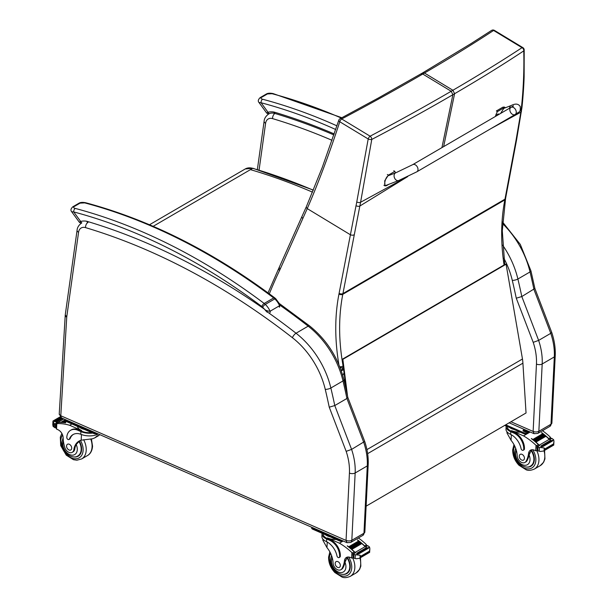 <?xml version="1.0" encoding="UTF-8"?>
<svg xmlns="http://www.w3.org/2000/svg" width="608" height="608" viewBox="0 0 608 608"><rect width="100%" height="100%" fill="white"/><g stroke="black" fill="none" stroke-linecap="round" stroke-linejoin="round"><path stroke-width="0.91" d="M520.608 109.09L521.314 108.604C523.427 89.171 524.24 69.928 523.754 50.882A2.759 1.702 -1 0 0 524.195 49.932A2.759 1.702 -1 0 0 524.195 49.924A2.759 2.759 0 0 0 522.865 47.622L494.441 30.4A2.759 1.239 121.2 0 0 493.597 30.453C472.667 44.171 449.631 58.368 424.49 73.036L422.674 72.884L471.116 43.548L491.53 30.438A2.759 2.143 57.4 0 1 493.597 30.453L522.021 47.675A2.759 2.143 57.7 0 1 523.754 50.882C502.831 64.767 479.78 79.04 454.594 93.708L452.907 90.258C478.07 75.582 501.106 61.385 522.021 47.675A2.759 1.239 -58.8 0 1 522.865 47.622M491.477 30.468A2.759 2.143 57.4 0 1 491.53 30.438A2.759 2.759 0 0 1 494.441 30.4M521.459 111.332A2.759 1.649 -171.2 0 1 521.451 111.37A2.759 1.649 -171.2 0 1 520.836 112.222L521.314 108.604A2.759 1.611 -173.8 0 0 521.93 107.722C522.736 100.624 523.838 87.088 524.134 76.631L524.195 49.924M504.724 264.609L502.292 230.759L505.582 198.406A2.759 1.558 -169.4 0 1 504.982 199.166L342.935 293.588L359.837 206.036L407.74 176.578L360.59 202.259L371.777 139.437A2.759 1.14 -169.1 0 1 368.197 138.974L356.767 201.962A107.776 69.297 70.5 0 1 356.03 205.664L339.104 293.33A107.472 74.123 59.8 0 1 338.968 294.036A197.881 136.481 -120.2 0 0 338.907 364.694M441.925 147.622L452.876 94.711L451.189 91.261C425.988 105.929 398.962 120.901 370.112 136.192A2.759 1.626 61.3 0 1 371.777 139.437C400.611 124.328 427.644 109.417 452.876 94.711L454.594 93.708L443.642 146.619M422.674 72.884L378.548 97.896L340.1 118.674A2.759 1.619 61.6 0 1 341.688 118.97C370.553 103.672 397.579 88.7 422.765 74.039L424.49 73.036L452.907 90.258L451.189 91.261L422.765 74.039L420.934 73.895M343.611 369.292L341.377 370.591A2.759 1.824 -153 0 1 341.217 370.675M343.193 365.978L343.094 366.039A2.759 0.935 169.9 0 1 339.773 366.806M353.962 234.848A2.759 1.558 10.6 0 1 350.132 234.589L307.253 208.612C318.66 182.225 329.506 153.269 339.773 121.752A2.759 1.322 -161.1 0 1 338.8 120.202L322.24 167.466L306.447 206.507A2.759 1.778 -156.5 0 1 306.462 206.477M356.03 205.664A2.759 1.467 12.4 0 0 359.837 206.036L360.59 202.259A2.759 1.406 10.3 0 1 356.767 201.962M366.138 506.152L526.042 412.976L522.91 363.174A44.088 30.408 -120.2 0 0 522.47 358.994L506.084 264.222L505.552 264.13L342.334 359.237L342.866 359.328L347.502 395.846M346.256 390.093L342.334 359.237M342.866 359.328L506.084 264.222M534.873 288.466L521.816 296.552A553.523 381.801 -120.2 0 0 517.894 279.011A4.081 1.193 166.7 0 1 512.293 280.379A549.45 378.989 59.8 0 1 516.268 298.201L521.816 296.552L538.627 340.404L550.764 333.328A55.115 38.015 59.8 0 1 554.321 356.919L542.184 363.987A55.115 38.015 -120.2 0 0 538.627 340.404L533.201 342.35A51.034 35.203 59.8 0 1 536.454 364.086L533.132 431.399A4.081 2.029 2.8 0 0 538.855 431.3L542.184 363.987A4.081 2.029 -177.2 0 1 536.454 364.086M533.132 431.399L534.052 433.694L509.154 422.818M534.052 433.694L537.715 433.458A4.134 2.85 -120.2 0 0 538.855 431.3L550.992 424.224A4.134 2.85 59.8 0 1 549.852 426.39L551.889 423.039L555.218 355.733C555.568 348.156 554.397 340.381 551.722 332.416L550.764 333.328L533.953 289.476A553.523 381.801 59.8 0 0 530.032 271.943L517.894 279.011A71.645 49.415 -120.2 0 0 502.656 245.176M347.844 397.465L346.917 398.476L363.728 442.328A55.115 38.015 59.8 0 1 367.285 465.91L363.956 533.224A4.134 2.85 59.8 0 1 362.824 535.382L364.853 532.03A4.081 2.029 -177.2 0 1 363.956 533.224L351.827 540.292L355.156 472.986L367.285 465.91A4.081 2.029 -177.2 0 0 368.182 464.725C368.532 457.148 367.369 449.38 364.694 441.408L351.591 449.403L346.165 451.349A51.034 35.203 59.8 0 1 349.425 473.085A4.081 2.029 2.8 0 0 355.156 472.986A55.115 38.015 -120.2 0 0 351.591 449.403L334.78 405.551L346.917 398.476A553.523 381.801 59.8 0 0 342.996 380.935A4.081 1.193 166.7 0 0 343.915 379.871L347.852 397.495L364.686 441.4M349.425 473.085L346.051 540.421L60.792 415.758L66.743 317.133A9.698 6.688 59.8 0 1 66.812 316.456L78.569 232.286A9.698 6.688 59.8 0 1 85.553 227.62A658.646 454.305 59.8 0 1 292.41 337.706A67.564 46.603 59.8 0 1 325.257 389.371A4.081 1.193 -13.3 0 0 330.858 388.01A553.523 381.801 -120.2 0 1 334.78 405.551L329.24 407.193L346.165 451.349M346.051 540.421L347.016 542.693L61.712 418.008L59.234 413.957L65.223 315.4A4.081 2.052 -176.5 0 0 66.743 317.133M507.019 431.847L506.966 432.972L511.07 440.329A19.213 13.254 59.8 0 1 517.165 455.628A6.072 4.188 59.8 0 0 519.992 461.388A6.072 4.188 59.8 0 0 524.955 462.437A6.072 4.188 59.8 0 0 526.239 460.97L527.136 460.454A6.072 4.188 59.8 0 1 525.852 461.913L524.955 462.437M506.122 426.542L505.993 429.18A12.502 6.209 2.8 0 0 509.937 434.021L510.659 434.386A15.618 10.777 -120.2 0 1 521.071 448.643A1.733 1.193 -120.2 0 0 523.245 450.254A1.733 1.193 -120.2 0 0 523.724 449.35A13.528 9.325 -120.2 0 0 513.768 433.025L510.788 431.718A12.502 6.209 -177.2 0 1 506.122 426.542A12.502 6.209 -177.2 0 1 506.198 426.018M520.243 432.159A11.339 5.639 2.8 0 1 511.548 430.646L523.518 435.883A58.581 40.409 59.8 0 1 536.005 445.299L537.875 446.53M538.931 445.649A1.3 0.897 -120.2 0 0 538.399 444.615A58.581 40.409 -120.2 0 0 531.331 438.626L531.491 438.74M544.228 447.982L544.092 450.642L545.057 449.35L544.228 447.982L537.996 447.268A4.644 3.2 -120.2 0 1 537.373 446.819L539.615 445.512A4.644 3.2 -120.2 0 1 539.228 445.162A58.581 40.409 -120.2 0 0 531.498 438.528M539.228 445.162L549.229 439.341A58.581 40.409 -120.2 0 0 545.908 436.255M545.308 435.738A58.581 40.409 -120.2 0 0 544.646 435.184M544.054 434.69A58.581 40.409 -120.2 0 0 543.385 434.15M542.784 433.679A58.581 40.409 -120.2 0 0 541.5 432.706L541.652 432.82M549.176 439.295A1.3 0.897 -120.2 0 0 548.728 438.596A58.581 40.409 -120.2 0 0 545.855 435.966M545.528 435.685A58.581 40.409 -120.2 0 0 544.57 434.88M544.274 434.644A58.581 40.409 -120.2 0 0 543.286 433.846M543.012 433.633A58.581 40.409 -120.2 0 0 541.66 432.607M548.728 438.596L550.574 437.524L550.194 437.03A58.581 40.409 -120.2 0 0 542.488 430.684M523.518 435.883L527.402 433.618M535.975 442.084L535.367 441.56A58.581 40.409 -120.2 0 1 535.975 442.084L545.9 436.301L545.361 435.708L535.519 441.469M534.713 441.013L534.105 440.511A58.581 40.409 -120.2 0 1 534.713 441.013L544.646 435.229L544.099 434.659L534.25 440.42M533.452 439.979L532.836 439.5A58.581 40.409 -120.2 0 1 533.452 439.979L543.377 434.196L542.83 433.656L532.988 439.409M526.239 460.97A30.377 20.953 59.8 0 0 528.572 453.408A7.091 4.887 59.8 0 1 530.48 450.201A7.091 4.887 59.8 0 1 534.029 450.049A39.049 26.934 59.8 0 1 535.739 450.733A1.376 0.646 4.1 0 0 535.8 450.764L536.758 450.612A16.53 11.408 -120.2 0 1 534.386 469.049C531.05 470.478 528.314 470.729 526.186 469.802L518.989 465.28C514.718 460.712 512.62 455.544 512.704 449.776L513.973 444.608M549.229 439.341A4.644 3.2 -120.2 0 0 549.609 439.69L551.851 438.383A4.644 3.2 -120.2 0 0 552.482 438.824L553.668 439.766L553.956 441.4L553.47 444.448L553.865 442.366M553.956 441.4L553.736 445.026M537.996 447.268L537.822 450.832L540.276 451.486L543.567 451.007L553.766 445.064M513.768 433.025L514.49 432.6L511.51 431.3A11.339 5.639 -177.2 0 1 507.277 426.603L507.285 426.497M514.49 432.6A13.528 9.325 59.8 0 1 524.446 448.924A1.733 1.193 59.8 0 1 523.974 449.829L523.245 450.254M531.544 449.798A7.091 4.887 -120.2 0 0 530.632 451.607L529.097 455.035A30.377 20.953 59.8 0 1 527.136 460.454M542.762 446.66A2.174 1.497 -120.2 0 0 542.108 446.5A4.644 3.2 -120.2 0 0 542.108 446.5L542.762 446.66L552.687 440.868L552.14 440.412L542.207 446.204M541.416 446.416L540.748 446.188A4.644 3.2 -120.2 0 0 541.416 446.416L551.35 440.633L550.681 440.405M537.822 450.832A4.644 3.2 -120.2 0 0 537.176 450.726L536.917 446.979L537.373 446.819M551.851 438.383L551.395 438.543M539.615 445.512L539.152 445.672M550.346 439.265L550.574 437.524L550.65 438.816M524.423 431.581A11.339 5.639 2.8 0 0 526.3 430.958M509.55 427.485A11.339 5.639 2.8 0 0 511.647 428.663A11.339 5.639 2.8 0 0 514.254 429.537M504.746 425.387L523.625 433.633A2.759 1.368 2.8 0 0 527.493 433.572L530.184 432.007M527.592 431.612A1.892 0.942 2.8 0 0 527.128 431.323L526.057 430.852A1.892 0.942 2.8 0 0 523.26 430.981M505.704 424.825L523.67 432.683A2.759 1.368 2.8 0 0 527.539 432.615L529.272 431.604M524.772 429.643A1.892 0.942 2.8 0 0 523.024 430.494A1.892 0.942 2.8 0 0 523.731 431.277L524.803 431.748A1.892 0.942 2.8 0 0 526.786 431.938A1.892 0.942 2.8 0 0 527.881 431.148A1.892 0.942 2.8 0 0 527.866 430.988M531.939 465.538A12.403 8.55 59.8 0 1 531.058 465.758M526.665 467.043A12.403 8.55 -120.2 0 0 530.928 466.283A12.403 8.55 -120.2 0 0 531.324 450.08M524.438 458.341A3.306 2.28 -120.2 0 0 523.017 455.027A3.306 2.28 -120.2 0 0 520.197 454.351A3.306 2.28 -120.2 0 0 519.893 458.364A3.306 2.28 -120.2 0 0 523.534 460.066A3.306 2.28 -120.2 0 0 524.438 458.341M80.005 440.618A19.213 13.254 59.8 0 0 78.341 442.244L76.198 444.524A19.213 13.254 59.8 0 0 74.754 449.114L73.857 449.639A19.213 13.254 59.8 0 1 79.002 441.119A19.213 13.254 59.8 0 1 81.176 440.2L92.629 438.756L94.734 437.904L97.31 435.799L98.975 435.427L99.628 434.576M92.735 433.071A12.502 6.209 -177.2 0 1 80.902 431.596L77.923 430.289A13.528 9.325 -120.2 0 0 70.536 430.327A13.528 9.325 -120.2 0 0 66.804 437.41A1.733 1.193 -120.2 0 0 67.549 439.143A1.733 1.193 -120.2 0 0 69.023 439.493A1.733 1.193 -120.2 0 0 69.418 439.006A15.618 10.777 -120.2 0 1 72.983 434.598A15.618 10.777 -120.2 0 1 80.773 434.256L80.902 431.596M98.245 433.975A12.502 6.209 2.8 0 1 81.533 434.545L80.773 434.256M63.825 418.935L57.73 422.484A58.581 40.409 59.8 0 1 65.77 422.742L65.603 422.841A58.581 40.409 59.8 0 0 58.254 422.53L56.81 423.624A58.581 40.409 59.8 0 1 69.684 425.288L81.654 430.525L81.624 431.171L78.645 429.871L77.923 430.289M71.926 423.981L69.684 425.288M65.907 419.999L61.841 422.37A58.581 40.409 59.8 0 0 61.21 422.347L61.841 422.37M65.892 420.842L63.148 422.438A58.581 40.409 59.8 0 0 62.518 422.4L63.148 422.438M66.34 421.458L64.463 422.552A58.581 40.409 59.8 0 0 63.825 422.492L64.463 422.552M57.73 422.484A4.644 3.2 59.8 0 1 57.327 422.492L55.085 423.791A4.644 3.2 59.8 0 1 54.439 423.685L53.565 423.008L52.972 421.017L52.782 424.68L53.071 426.314L54.264 427.249A4.644 3.2 59.8 0 1 54.887 427.698L56.088 427.257M69.023 439.493L69.753 439.075A1.733 1.193 59.8 0 0 70.14 438.581A15.618 10.777 59.8 0 1 73.348 434.401M91.648 432.6A11.339 5.639 -177.2 0 1 81.624 431.171M70.536 430.327L71.258 429.909A13.528 9.325 59.8 0 1 78.645 429.871M61.15 417.711L54.918 421.344A4.644 3.2 59.8 0 1 54.902 421.329L53.276 422.279M56.232 422.188A4.644 3.2 59.8 0 1 55.571 421.838L56.232 422.188L62.685 418.433M54.264 420.918L54.918 421.344A2.174 1.497 59.8 0 0 54.264 420.918M55.085 423.791L55.503 424.338L55.229 427.766M73.857 449.639A6.072 4.188 59.8 0 1 72.23 452.329A6.072 4.188 59.8 0 1 64.653 446.994A30.377 20.953 59.8 0 1 63.148 437.752L61.826 442.267C62.016 454.624 73.652 459.238 77.839 455.939A12.016 8.284 59.8 0 0 79.01 441.492M56.27 423.616L56.05 428.07L56.483 429.035A1.376 0.654 4.4 0 0 56.544 429.066A39.049 26.934 59.8 0 1 58.246 429.864A7.091 4.887 59.8 0 1 63.148 437.752M57.752 422.826A1.3 0.897 59.8 0 1 57.965 422.613A1.3 0.897 59.8 0 1 58.254 422.53M77.452 426.398A11.339 5.639 2.8 0 0 81.654 430.525M79.656 427.356A11.339 5.639 2.8 0 0 84.368 429.415M97.341 433.58A2.759 1.368 2.8 0 1 93.738 433.512L66.903 421.785A2.759 1.368 2.8 0 1 65.877 420.645L65.915 419.847A2.759 1.368 2.8 0 0 66.948 420.827L93.784 432.554A2.759 1.368 2.8 0 0 95.844 432.926M78.333 455.65A12.403 8.55 -120.2 0 0 79.215 455.43M79.352 441.165A12.403 8.55 59.8 0 1 81.616 449.684A12.403 8.55 59.8 0 1 78.204 456.175A12.403 8.55 59.8 0 1 73.933 456.935M62.951 438.087A12.403 8.55 59.8 0 1 63.141 437.646M74.754 449.114A6.072 4.188 59.8 0 1 73.127 451.812L72.23 452.329M66.561 445.976A3.306 2.28 -120.2 0 0 67.99 449.289A3.306 2.28 -120.2 0 0 70.802 449.958A3.306 2.28 -120.2 0 0 71.106 445.953A3.306 2.28 -120.2 0 0 67.473 444.25A3.306 2.28 -120.2 0 0 66.561 445.976M322.916 539.136L322.863 540.254L326.967 547.618A19.213 13.254 59.8 0 1 333.062 562.917A6.072 4.188 59.8 0 0 335.89 568.678A6.072 4.188 59.8 0 0 340.852 569.726A6.072 4.188 59.8 0 0 342.137 568.26L343.034 567.743A6.072 4.188 59.8 0 1 341.749 569.202L340.852 569.726M322.02 533.832L321.89 536.469A12.502 6.209 2.8 0 0 325.835 541.31L326.557 541.667A15.618 10.777 -120.2 0 1 336.969 555.932A1.733 1.193 -120.2 0 0 339.142 557.544A1.733 1.193 -120.2 0 0 339.621 556.639A13.528 9.325 -120.2 0 0 329.665 540.307L326.686 539.007A12.502 6.209 -177.2 0 1 322.02 533.832A12.502 6.209 -177.2 0 1 322.096 533.307M336.14 539.448A11.339 5.639 2.8 0 1 327.446 537.936L339.416 543.172A58.581 40.409 59.8 0 1 351.903 552.588L353.772 553.82M354.829 552.938A1.3 0.897 -120.2 0 0 354.297 551.904A58.581 40.409 -120.2 0 0 347.229 545.916L347.388 546.03M360.126 555.271L359.989 557.931L360.954 556.639L360.126 555.271L353.894 554.557A4.644 3.2 -120.2 0 1 353.271 554.108L355.513 552.801A4.644 3.2 -120.2 0 1 355.125 552.452A58.581 40.409 -120.2 0 0 347.396 545.817M355.125 552.452L365.127 546.63A58.581 40.409 -120.2 0 0 361.806 543.544M361.205 543.028A58.581 40.409 -120.2 0 0 360.544 542.473M350.147 547.709L359.928 542.009A58.581 40.409 -120.2 0 0 359.282 541.439M358.682 540.968A58.581 40.409 -120.2 0 0 357.398 539.995L357.55 540.109M365.074 546.584A1.3 0.897 -120.2 0 0 364.625 545.885A58.581 40.409 -120.2 0 0 361.752 543.256M361.426 542.974A58.581 40.409 -120.2 0 0 360.468 542.169M360.172 541.926A58.581 40.409 -120.2 0 0 359.184 541.135M358.91 540.922A58.581 40.409 -120.2 0 0 357.557 539.896M364.625 545.885L366.472 544.814L366.092 544.32A58.581 40.409 -120.2 0 0 358.386 537.974M339.416 543.172L343.148 540.998A2.759 1.368 2.8 0 1 339.522 540.922L339.568 539.965A2.759 1.368 2.8 0 0 341.628 540.337M351.872 549.374L351.264 548.849A58.581 40.409 -120.2 0 1 351.872 549.374L361.798 543.59L361.258 542.997L351.416 548.758M350.611 548.302L350.003 547.793A58.581 40.409 -120.2 0 1 350.611 548.302L360.544 542.511L359.928 542.009M349.349 547.268L348.734 546.79A58.581 40.409 -120.2 0 1 349.349 547.268L359.275 541.485L358.728 540.938L348.886 546.698M342.137 568.26A30.377 20.953 59.8 0 0 344.47 560.698A7.091 4.887 59.8 0 1 346.378 557.49A7.091 4.887 59.8 0 1 349.927 557.338A39.049 26.934 59.8 0 1 351.637 558.022A1.376 0.646 4.1 0 0 351.698 558.053L352.655 557.901M365.127 546.63A4.644 3.2 -120.2 0 0 365.507 546.98L367.749 545.672A4.644 3.2 -120.2 0 0 368.38 546.113L369.565 547.056L369.854 548.69L369.368 551.73L369.763 549.655M369.854 548.69L369.634 552.315M353.894 554.557L353.719 558.121L356.174 558.775L359.465 558.296L369.664 552.345M329.665 540.307L330.387 539.889L327.408 538.589A11.339 5.639 -177.2 0 1 323.175 533.892L323.182 533.786M330.387 539.889A13.528 9.325 59.8 0 1 340.343 556.214A1.733 1.193 59.8 0 1 339.872 557.118L339.142 557.544M347.442 557.088A7.091 4.887 -120.2 0 0 346.53 558.896L345.002 562.324A30.377 20.953 59.8 0 1 343.034 567.743M358.659 553.941A2.174 1.497 -120.2 0 0 358.006 553.789A4.644 3.2 -120.2 0 0 358.006 553.789L358.659 553.941L368.585 548.158L368.038 547.702L358.104 553.485M357.314 553.706L356.645 553.478A4.644 3.2 -120.2 0 0 357.314 553.706L367.247 547.922L366.578 547.694M353.719 558.121A4.644 3.2 -120.2 0 0 353.073 558.015L352.815 554.268L353.271 554.108M367.749 545.672L367.293 545.832M355.513 552.801L355.049 552.961M366.244 546.554L366.472 544.814L366.548 546.106M325.447 534.774A11.339 5.639 2.8 0 0 327.545 535.952A11.339 5.639 2.8 0 0 330.152 536.826M312.687 529.196L312.74 528.246A2.759 1.368 2.8 0 1 311.722 527.265L311.661 528.056A2.759 1.368 2.8 0 0 312.687 529.196L339.522 540.922M312.74 528.246L339.568 539.965M347.837 572.827A12.403 8.55 59.8 0 1 346.955 573.048M342.562 574.332A12.403 8.55 -120.2 0 0 346.826 573.572A12.403 8.55 -120.2 0 0 347.221 557.369M340.336 565.622A3.306 2.28 -120.2 0 0 338.914 562.316A3.306 2.28 -120.2 0 0 336.095 561.64A3.306 2.28 -120.2 0 0 335.791 565.645A3.306 2.28 -120.2 0 0 339.431 567.355A3.306 2.28 -120.2 0 0 340.336 565.622M412.695 164.662L510.963 107.388A4.134 2.85 59.8 0 1 515.721 109.934A4.134 2.85 59.8 0 1 515.12 114.532A4.134 2.85 59.8 0 1 510.363 111.986A4.134 2.85 59.8 0 1 510.963 107.388A4.134 2.85 59.8 0 1 515.721 109.934A4.134 2.85 59.8 0 1 515.12 114.532L416.86 171.798A4.134 2.85 59.8 0 0 417.46 167.2A4.134 2.85 59.8 0 0 412.695 164.662L395.747 172.816A4.134 2.972 69.1 0 0 395.428 172.961A4.134 2.972 69.1 0 0 394.638 178.182A4.134 2.972 69.1 0 0 398.696 180.53L386.209 185.318C383.162 186.709 385.191 177.285 388.284 175.697L395.747 172.816M388.839 184.308L386.399 185.729L384.97 185.881L384.72 180.804L388.383 175.142L394.85 171.372A11.362 5.13 -59 0 1 395.306 172.984M394.85 171.372L393.794 170.742M495.414 116.447A11.362 5.13 -59 0 1 497.428 111.591L503.888 107.829L505.408 107.73M509.588 108.186A4.134 2.972 -110.9 0 1 510.933 105.648A4.134 2.972 -110.9 0 1 511.252 105.496L503.789 108.384L500.604 113.422M505.316 107.677L504.268 107.046L502.839 107.19L496.371 110.96L497.428 111.591M496.067 116.067A2.713 1.224 -59 0 1 497.709 114.19A2.713 1.224 -59 0 1 498.689 114.061A2.713 1.224 -59 0 1 498.864 114.22M497.602 115.178A2.614 1.178 -59 0 1 498.279 114.623A2.614 1.178 -59 0 1 498.902 114.418M274.854 113.438L274.094 112.07L274.223 113.278M260.186 97.599A2.759 1.9 59.8 0 1 260.209 97.584C258.157 99.522 257.762 101.171 259.023 102.547L261.075 102.744A2.759 1.642 -75.1 0 1 262.588 99.233C260.992 98.823 260.581 98.23 261.379 97.462L267.406 93.944L272.072 93.708A588.324 405.802 59.8 0 1 341.278 118.043M334.21 133.927A664.103 458.075 -120.2 0 0 274.094 112.07A23.355 16.112 -120.2 0 0 268.022 112.275A2.759 1.961 74.4 0 0 269.207 113.711L268.698 113.977A13.779 9.5 -120.2 0 1 274.922 113.46A4.081 2.379 106.7 0 0 272.582 118.621A658.646 454.305 59.8 0 1 332.029 140.311M341.863 117.732L272.984 93.548A2.759 1.642 104.9 0 0 272.072 93.708M335.7 129.512A585.572 403.902 59.8 0 0 261.075 102.744L268.022 112.275C266.213 113.324 266.266 113.324 268.196 112.26M87.56 222.68L86.739 221.251L87.932 222.65M279.703 304.053L279.558 305.725L270.074 311.25C267.436 311.106 265.498 310.369 264.267 309.031L267.186 312.231M81.084 223.341L79.344 222.247L71.676 211.736L73.72 211.926A2.759 1.642 -75.1 0 1 75.24 208.415C73.636 208.004 73.234 207.412 74.024 206.644L80.058 203.125L84.717 202.89A588.324 405.802 59.8 0 1 273.676 297.943A11.02 7.6 59.8 0 1 274.793 298.885A2.759 0.79 -46.8 0 1 275.72 298.695L274.656 297.798A2.759 1.041 126.9 0 0 273.676 297.943L264.191 303.468A2.759 1.041 126.9 0 0 261.79 306.531A8.269 5.7 59.8 0 1 262.626 307.238A2.759 0.79 -46.8 0 1 265.308 304.41A11.02 7.6 -120.2 0 0 264.191 303.468A588.324 405.802 -120.2 0 0 75.24 208.415M275.72 298.695L279.718 304.076L279.323 307.177A1.376 0.95 -120.2 0 0 279.558 305.725A14.6 10.07 59.8 0 0 274.793 298.885L265.308 304.41A14.6 10.07 -120.2 0 1 270.074 311.25A1.376 0.95 -120.2 0 1 269.838 312.702M262.626 307.238A11.848 8.17 59.8 0 1 264.267 309.031A664.103 458.075 -120.2 0 0 86.739 221.251A23.355 16.112 -120.2 0 0 80.674 221.456A2.759 1.961 74.4 0 0 81.829 222.878M274.656 297.798C213.188 251.75 150.184 220.058 85.637 202.73A2.759 1.642 104.9 0 0 85.629 202.73A2.759 1.642 104.9 0 0 84.717 202.89M261.79 306.531A585.572 403.902 59.8 0 0 73.72 211.926L80.674 221.456C78.858 222.505 78.918 222.505 80.841 221.441M521.93 107.684A2.759 1.611 -173.8 0 1 521.93 107.722L516.61 139.665A2.759 1.558 -169.4 0 1 516.61 139.673A2.759 1.558 -169.4 0 1 516.01 140.425L520.836 112.222L490.876 128.66M505.446 199.143A2.759 1.573 -168.9 0 1 504.845 199.895A110.223 76.023 -120.2 0 0 504.982 199.166L516.01 140.425M504.055 264.997A195.122 134.581 59.8 0 1 504.845 199.895L342.798 294.318A110.223 76.023 -120.2 0 0 342.935 293.588A2.759 1.558 10.6 0 1 339.104 293.33M341.263 370.796A2.759 1.9 59.8 0 0 341.377 370.591L342.927 367.559A2.759 1.9 -120.2 0 0 343.094 366.039A195.122 134.581 59.8 0 1 342.798 294.318A2.759 1.573 11.1 0 1 338.968 294.036M339.963 367.285A2.759 1.824 27 0 0 342.927 367.559L343.36 367.3M370.112 136.192L341.688 118.97A2.759 1.239 -58.8 0 0 339.773 121.752L368.197 138.974A2.759 1.239 121.2 0 1 370.112 136.192M344.113 380.714L344.873 379.21M344.067 372.833L342.737 375.432M269.314 293.824A684.296 471.983 59.8 0 1 279.566 270.461A112.982 77.923 -120.2 0 0 280.235 269.002L307.253 208.612A2.759 1.778 -156.5 0 1 306.447 206.507L302.024 216.342A2.759 1.786 -155.9 0 1 302.024 216.342A2.759 1.786 -155.9 0 1 302.054 216.273M279.566 270.461A2.759 1.801 -154.6 0 1 278.798 268.28L268.037 292.889M280.235 269.002A2.759 1.786 -155.9 0 1 279.444 266.874L278.798 268.28M302.814 218.477A2.759 1.786 -155.9 0 1 302.024 216.349L279.444 266.874M245.229 168.963A16.621 11.468 59.8 0 1 252.685 168.325A0.828 0.486 -73.6 0 1 252.966 168.279L245.229 168.963L149.5 224.755M153.163 226.328L252.685 168.325C272.886 174.283 293.094 181.579 313.318 190.22M250.443 169.632C271.13 175.727 291.817 183.236 312.527 192.151M367.635 453.652L522.91 363.174M366.928 449.624L522.47 358.994M516.268 298.201L533.201 342.35M503.85 258.195A67.564 46.603 59.8 0 1 512.293 280.379M333.876 134.915A662.72 457.125 -120.2 0 0 274.922 113.46M268.698 113.977C265.81 116.098 264.282 118.514 264.115 121.235A4.081 2.219 8 0 0 265.605 123.287A9.698 6.688 59.8 0 1 272.582 118.621M259.061 170.118L265.605 123.287M533.087 431.422L510.971 421.762M502.512 223.539A71.645 49.415 59.8 0 1 530.032 271.943A4.081 1.193 166.7 0 0 530.944 270.879L534.888 288.504L551.722 332.409M555.218 355.733A4.081 2.029 -177.2 0 1 554.321 356.919L550.992 424.224A4.081 2.029 -177.2 0 0 551.889 423.039M279.49 303.635L309.609 325.934A4.081 1.482 127.9 0 0 308.172 326.154A71.645 49.415 59.8 0 1 342.996 380.935L330.858 388.01A71.645 49.415 -120.2 0 0 296.035 333.23A662.72 457.125 -120.2 0 0 265.643 310.734M280.136 305.33A662.72 457.125 59.8 0 1 308.172 326.154L296.035 333.23A4.081 1.482 -52.1 0 0 292.41 337.706M362.824 535.382L350.687 542.458A4.134 2.85 -120.2 0 0 351.827 540.292A4.081 2.029 2.8 0 1 346.096 540.39M60.792 415.758A4.081 2.151 113.6 0 0 61.712 418.008M60.754 415.69A4.081 2.052 -176.5 0 1 59.234 413.957M66.812 316.456A4.081 2.219 -172 0 1 65.322 314.404L65.223 315.4M78.569 232.286A4.081 2.219 -172 0 1 77.079 230.234L65.322 314.404M85.553 227.62A4.081 2.379 -73.3 0 1 87.886 222.452M325.257 389.371A549.45 378.989 59.8 0 1 329.24 407.193M510.659 434.386L510.788 431.718M536.56 445.694L538.399 444.615M536.005 445.299L535.739 450.733M545.057 449.35L553.47 444.448M523.724 449.35L524.446 448.924M552.467 440.466L553.668 439.766M540.482 447.45L542.108 446.5M539.41 447.587L539.228 451.197M545.08 448.826L553.5 443.916M528.572 453.408L529.925 452.618M511.548 430.646L511.51 431.3M511.343 434.75L511.07 440.329M526.057 430.852L526.087 430.213M527.128 431.323L527.159 430.684M527.493 433.572L527.539 432.615M523.625 433.633L523.67 432.683M514.725 446.082A14.326 9.88 -120.2 0 0 513.524 450.688A14.326 9.88 -120.2 0 0 528.603 468.905A14.326 9.88 -120.2 0 0 532.699 449.745M534.386 469.049L540.254 465.637A16.53 11.408 -120.2 0 0 544.008 450.748M529.097 455.035A9.257 6.384 59.8 0 1 524.423 465.257A9.257 6.384 59.8 0 1 515.584 453.515A9.257 6.384 59.8 0 1 516.374 450.513M531.058 450.505A12.016 8.284 59.8 0 1 530.571 466.047C526.384 469.346 514.748 464.732 514.558 452.375L515.645 448.248M53.565 423.008L53.382 426.618M70.14 438.581L69.418 439.006M54.439 423.685L54.264 427.249M56.255 423.905L55.503 424.338M56.103 427.097L55.351 427.538M56.81 423.624L56.544 429.066M81.457 434.515L81.176 440.2M93.738 433.512L93.784 432.554M66.903 421.785L66.948 420.827M80.469 440.435A14.326 9.88 59.8 0 1 83.121 450.338A14.326 9.88 59.8 0 1 68.468 456.19A14.326 9.88 59.8 0 1 62.601 435.016M90.736 439.029A16.53 11.408 59.8 0 1 92.074 446.872A16.53 11.408 59.8 0 1 87.522 455.529C90.47 453.857 92.15 450.764 92.56 446.226L91.405 438.946M83.638 439.713A16.53 11.408 59.8 0 1 86.214 450.285A16.53 11.408 59.8 0 1 81.662 458.941L76.92 460.203L73.462 459.694L66.264 455.172L60.701 445.618L60.306 437.182L61.856 433.42M76.198 444.524A9.257 6.384 59.8 0 1 71.866 455.164A9.257 6.384 59.8 0 1 62.852 443.407A9.257 6.384 59.8 0 1 63.384 440.952M326.557 541.667L326.686 539.007M352.458 552.984L354.297 551.904M351.903 552.588L351.637 558.022M360.954 556.639L369.368 551.73M339.621 556.639L340.343 556.214M368.364 547.755L369.565 547.056M356.379 554.739L358.006 553.789M355.308 554.876L355.125 558.486M360.977 556.115L369.398 551.205M344.47 560.698L345.823 559.907M327.446 537.936L327.408 538.589M327.241 542.04L326.967 547.618M330.623 553.364A14.326 9.88 -120.2 0 0 329.422 557.977A14.326 9.88 -120.2 0 0 344.5 576.186A14.326 9.88 -120.2 0 0 348.597 557.027M329.87 551.889L328.601 557.065C328.518 562.833 330.615 568.001 334.886 572.569L342.084 577.091C344.212 578.018 346.948 577.767 350.284 576.338A16.53 11.408 -120.2 0 0 352.663 557.901M350.284 576.338L356.151 572.918A16.53 11.408 -120.2 0 0 359.906 558.038M345.002 562.324A9.257 6.384 59.8 0 1 340.32 572.546A9.257 6.384 59.8 0 1 331.482 560.804A9.257 6.384 59.8 0 1 332.272 557.802M346.955 557.794A12.016 8.284 59.8 0 1 346.469 573.336C342.281 576.635 330.646 572.022 330.456 559.664L331.542 555.537M388.383 175.142L387.334 174.511M503.888 107.829L502.839 107.19M498.689 114.061L499.084 114.296A2.713 1.224 121 0 0 499.084 114.296A2.713 1.224 121 0 0 498.096 114.426A2.713 1.224 121 0 0 496.903 115.581M336.923 125.841A588.324 405.802 -120.2 0 0 262.588 99.233M261.379 97.462A2.759 1.9 59.8 0 0 260.209 97.584L266.243 94.073A2.759 1.9 59.8 0 1 266.243 94.073A2.759 1.9 59.8 0 1 267.406 93.944M72.831 206.781A2.759 1.9 59.8 0 1 72.854 206.766L78.888 203.254A2.759 1.9 59.8 0 1 80.058 203.125M71.668 211.728C70.406 210.353 70.802 208.704 72.854 206.773L72.854 206.766A2.759 1.9 59.8 0 1 74.024 206.644M505.582 198.406L516.61 139.673M341.301 370.918L343.649 369.55M340.1 118.674A2.759 2.759 0 0 0 338.8 120.202M313.378 190.084L252.966 168.279M264.115 121.235L257.359 169.594M502.588 222.026L520.296 244.416L530.944 270.879M537.715 433.458L549.852 426.39M309.609 325.934C326.846 339.895 338.276 357.876 343.915 379.871M364.853 532.03L368.182 464.725M350.687 542.458L347.016 542.693M81.67 222.969C78.789 225.074 77.262 227.491 77.079 230.234M550.795 440.184L540.869 445.976M544.099 434.659L534.166 440.45M545.361 435.708L535.435 441.499M542.83 433.656L532.904 439.44M539.273 445.451L537.031 446.758M551.509 438.315L549.427 439.531M540.254 465.637L543.689 462.126L544.943 458.865L544.57 450.422M532.562 464.884L530.571 466.047M94.734 437.904L98.975 435.427M55.685 421.678L61.872 418.076M54.378 420.751L60.496 417.187M62.632 422.119L65.892 420.219M61.324 422.051L65.451 419.642M63.946 422.241L65.976 421.055M52.972 421.017L60.162 416.83M56.286 423.594L57.965 422.613M87.522 455.529L81.662 458.941M79.838 454.776L77.839 455.939M366.692 547.474L356.767 553.257M359.997 541.948L350.064 547.732M361.258 542.997L351.333 548.788M358.728 540.938L348.802 546.729M355.171 552.74L352.929 554.048M367.407 545.604L365.324 546.82M356.151 572.918L359.586 569.415L360.84 566.154L360.468 557.711M348.46 572.174L346.469 573.336M383.914 185.25L384.97 185.881M398.696 180.53L416.86 171.798M510.963 107.388L513.426 105.807L512.59 107.175M515.12 114.532C519.072 111.431 520.684 112.982 520.235 106.59C518.464 103.71 515.462 103.345 511.252 105.496M266.236 94.073C267.672 93.138 269.922 92.963 272.984 93.548M259.031 102.554L266.692 113.065L268.409 114.152M78.888 203.254C80.324 202.32 82.574 202.145 85.629 202.73"/></g></svg>
